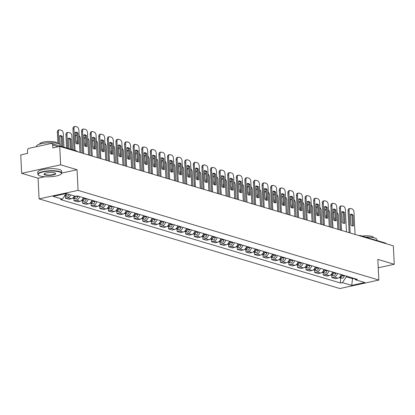 <?xml version="1.0" encoding="UTF-8"?>
<svg xmlns="http://www.w3.org/2000/svg" width="415" height="415" viewBox="0 0 415 415"><rect width="100%" height="100%" fill="white"/><g stroke="black" fill="none" stroke-linecap="round" stroke-linejoin="round"><path stroke-width="0.62" d="M60.637 164.828L21.653 173.325L38.071 178.222L39.083 198.873L339.854 288.539L378.838 280.047L78.067 190.376L77.055 169.725L60.637 164.828L59.734 146.396L393.347 245.856L394.25 264.288L377.826 259.391L378.838 280.047M21.653 173.325L20.75 154.894L27.649 153.389L27.509 150.521A1.914 1.525 -73.4 0 1 28.977 148.326L51.045 143.517A1.914 1.525 -73.4 0 1 51.678 143.538L76.645 150.982A1.914 1.525 106.6 0 1 77.449 151.683M358.97 235.611L359.38 235.518A1.914 1.053 77.7 0 1 359.696 235.533A1.914 1.525 106.6 0 1 360.334 235.554L385.296 242.998A1.914 1.525 106.6 0 1 386.1 243.698M378.236 267.779L394.25 264.288M58.318 146.708L52.695 145.032L52.835 147.901L59.734 146.396M52.695 145.032A1.914 1.525 -73.4 0 0 51.678 143.538M70.732 194.874A4.399 3.512 106.6 0 1 67.749 197.628L65.373 198.147L69.009 199.231L71.39 198.712A4.399 3.512 -73.4 0 0 74.368 195.958M65.259 195.823L65.373 198.147M79.602 196.57A4.399 3.512 106.6 0 1 76.35 200.196L73.969 200.71L77.605 201.794L79.986 201.28A4.399 3.512 -73.4 0 0 83.239 197.654M73.854 198.386L73.969 200.71M88.198 199.133A4.399 3.512 106.6 0 1 84.945 202.759L82.564 203.272L86.201 204.356L88.582 203.843A4.399 3.512 -73.4 0 0 91.834 200.217M82.45 200.948L82.564 203.272M96.794 201.695A4.399 3.512 106.6 0 1 93.541 205.321L91.165 205.84L94.802 206.924L97.177 206.405A4.399 3.512 -73.4 0 0 100.43 202.779M91.051 203.511L91.165 205.84M105.389 204.258A4.399 3.512 106.6 0 1 102.137 207.884L99.761 208.403L103.397 209.487L105.773 208.968A4.399 3.512 -73.4 0 0 109.026 205.342M99.647 206.073L99.761 208.403M113.985 206.82A4.399 3.512 106.6 0 1 110.732 210.447L108.357 210.965L111.993 212.049L114.369 211.531A4.399 3.512 -73.4 0 0 117.627 207.905M108.242 208.636L108.357 210.965M122.586 209.383A4.399 3.512 106.6 0 1 119.328 213.009L116.952 213.528L120.589 214.612L122.97 214.093A4.399 3.512 -73.4 0 0 126.222 210.467M116.838 211.199L116.952 213.528M131.181 211.946A4.399 3.512 106.6 0 1 127.929 215.572L125.548 216.091L129.184 217.175L131.565 216.656A4.399 3.512 -73.4 0 0 134.818 213.03M125.434 213.761L125.548 216.091M139.777 214.508A4.399 3.512 106.6 0 1 136.525 218.134L134.144 218.653L137.785 219.737L140.161 219.219A4.399 3.512 -73.4 0 0 143.414 215.593M134.029 216.324L134.144 218.653M148.373 217.071A4.399 3.512 106.6 0 1 145.12 220.697L142.744 221.216L146.381 222.3L148.757 221.781A4.399 3.512 -73.4 0 0 152.009 218.155M142.63 218.887L142.744 221.216M156.969 219.634A4.399 3.512 106.6 0 1 153.716 223.26L151.34 223.778L154.977 224.863L157.352 224.344A4.399 3.512 -73.4 0 0 160.605 220.718M151.226 221.449L151.34 223.778M165.569 222.196A4.399 3.512 106.6 0 1 162.312 225.822L159.936 226.341L163.572 227.425L165.948 226.906A4.399 3.512 -73.4 0 0 169.206 223.28M159.822 224.012L159.936 226.341M174.165 224.759A4.399 3.512 106.6 0 1 170.913 228.385L168.532 228.904L172.168 229.988L174.549 229.469A4.399 3.512 -73.4 0 0 177.802 225.843M168.417 226.574L168.532 228.904M182.761 227.321A4.399 3.512 106.6 0 1 179.508 230.948L177.127 231.466L180.764 232.55L183.145 232.032A4.399 3.512 -73.4 0 0 186.397 228.406M177.013 229.137L177.127 231.466M191.357 229.884A4.399 3.512 106.6 0 1 188.104 233.51L185.723 234.029L189.365 235.113L191.74 234.594A4.399 3.512 -73.4 0 0 194.993 230.968M185.614 231.7L185.723 234.029M199.952 232.447A4.399 3.512 106.6 0 1 196.7 236.073L194.324 236.592L197.96 237.676L200.336 237.157A4.399 3.512 -73.4 0 0 203.589 233.531M194.21 234.262L194.324 236.592M208.548 235.009A4.399 3.512 106.6 0 1 205.295 238.635L202.919 239.154L206.556 240.238L208.932 239.72A4.399 3.512 -73.4 0 0 212.19 236.099M202.805 236.825L202.919 239.154M217.149 237.577A4.399 3.512 106.6 0 1 213.891 241.198L211.515 241.717L215.152 242.801L217.533 242.282A4.399 3.512 -73.4 0 0 220.785 238.661M211.401 239.388L211.515 241.717M225.744 240.14A4.399 3.512 106.6 0 1 222.492 243.761L220.111 244.279L223.747 245.364L226.128 244.845A4.399 3.512 -73.4 0 0 229.381 241.224M219.997 241.95L220.111 244.279M234.34 242.702A4.399 3.512 106.6 0 1 231.088 246.323L228.707 246.842L232.348 247.926L234.724 247.407A4.399 3.512 -73.4 0 0 237.977 243.787M228.592 244.513L228.707 246.842M242.936 245.265A4.399 3.512 106.6 0 1 239.683 248.886L237.307 249.405L240.944 250.489L243.32 249.97A4.399 3.512 -73.4 0 0 246.572 246.349M237.193 247.075L237.307 249.405M251.532 247.828A4.399 3.512 106.6 0 1 248.279 251.449L245.903 251.967L249.54 253.051L251.915 252.533A4.399 3.512 -73.4 0 0 255.168 248.912M245.789 249.638L245.903 251.967M260.127 250.39A4.399 3.512 106.6 0 1 256.875 254.011L254.499 254.53L258.135 255.614L260.511 255.095A4.399 3.512 -73.4 0 0 263.769 251.474M254.385 252.206L254.499 254.53M268.728 252.953A4.399 3.512 106.6 0 1 265.476 256.574L263.094 257.093L266.731 258.177L269.112 257.663A4.399 3.512 -73.4 0 0 272.365 254.037M262.98 254.769L263.094 257.093M277.324 255.516A4.399 3.512 106.6 0 1 274.071 259.142L271.69 259.655L275.327 260.739L277.708 260.226A4.399 3.512 -73.4 0 0 280.96 256.6M271.576 257.331L271.69 259.655M285.919 258.078A4.399 3.512 106.6 0 1 282.667 261.704L280.286 262.218L283.927 263.307L286.303 262.788A4.399 3.512 -73.4 0 0 289.556 259.162M280.177 259.894L280.286 262.218M294.515 260.641A4.399 3.512 106.6 0 1 291.263 264.267L288.887 264.786L292.523 265.87L294.899 265.351A4.399 3.512 -73.4 0 0 298.152 261.725M288.773 262.456L288.887 264.786M303.111 263.203A4.399 3.512 106.6 0 1 299.858 266.829L297.482 267.348L301.119 268.432L303.495 267.914A4.399 3.512 -73.4 0 0 306.752 264.288M297.368 265.019L297.482 267.348M311.712 265.766A4.399 3.512 106.6 0 1 308.454 269.392L306.078 269.911L309.714 270.995L312.096 270.476A4.399 3.512 -73.4 0 0 315.348 266.85M305.964 267.582L306.078 269.911M320.307 268.329A4.399 3.512 106.6 0 1 317.055 271.955L314.674 272.473L318.31 273.558L320.691 273.039A4.399 3.512 -73.4 0 0 323.944 269.413M314.56 270.144L314.674 272.473M328.903 270.891A4.399 3.512 106.6 0 1 325.651 274.517L323.269 275.036L326.906 276.12L329.287 275.601A4.399 3.512 -73.4 0 0 332.54 271.975M323.155 272.707L323.269 275.036M337.499 273.454A4.399 3.512 106.6 0 1 334.246 277.08L331.87 277.599L335.507 278.683L337.883 278.164A4.399 3.512 -73.4 0 0 341.135 274.538M331.756 275.269L331.87 277.599M66.135 193.546L62.385 199.143L53.13 196.383L66.229 193.525L75.483 196.29L77.315 195.89L357.367 279.378L355.536 279.777L364.795 282.537L351.697 285.39L342.437 282.631L346.328 276.821L352.667 278.714L354.047 278.413M62.385 199.143L60.554 199.542L340.606 283.03L342.437 282.631M39.083 198.873L78.067 190.376M38.071 178.222L44.893 176.733M38.553 175.197A11.662 2.832 177.2 0 0 40.286 176.012A11.662 2.832 177.2 0 0 51.963 176.624A11.662 2.832 177.2 0 0 61.109 174.093A11.662 2.832 177.2 0 0 59.309 171.867A11.662 2.832 177.2 0 0 44.836 171.603A11.662 2.832 177.2 0 0 38.553 175.197L38.268 174.948A11.947 2.9 -2.8 0 1 37.853 174.243A11.947 2.9 -2.8 0 1 46.101 171.068A11.947 2.9 -2.8 0 1 59.532 171.535A11.947 2.9 -2.8 0 1 61.716 173.076L77.055 169.725M352.631 277.967L351.697 285.39M346.292 276.079L346.328 276.821M340.352 277.832L340.606 283.03M354.005 278.377L355.536 279.777M77.392 143.912L76.874 133.308A5.976 3.289 -102.3 0 0 75.302 132.437M74.005 150.194L72.967 128.987A2.869 1.577 -102.3 0 1 74.01 126.679L75.027 126.461A2.869 1.577 77.7 0 0 73.984 128.769L72.967 128.987M77.885 133.085A5.976 3.289 -102.3 0 0 75.582 132.229A5.976 3.289 -102.3 0 0 75.297 132.318L75.821 143.045A5.976 3.289 -102.3 0 0 78.124 143.901A5.976 3.289 -102.3 0 0 78.409 143.813L77.885 133.085L76.874 133.308M79.971 152.435L78.886 130.232A2.869 1.577 77.7 0 0 77.097 126.959L75.499 126.482A2.869 1.577 77.7 0 0 75.027 126.461M75.048 150.505L73.984 128.769M78.409 143.813L77.828 143.943M66.078 193.629A2.391 1.909 106.6 0 1 65.197 194.946M62.8 146.853L62.292 136.488A5.976 3.289 77.7 0 0 59.988 135.627A5.976 3.289 77.7 0 0 59.703 135.715L60.139 144.607M63.957 147.201L63.293 133.63A2.869 1.577 77.7 0 0 61.503 130.357L59.905 129.879A2.869 1.577 77.7 0 0 59.433 129.859A2.869 1.577 77.7 0 0 58.391 132.167L58.961 143.844M67.054 193.774A2.391 1.909 106.6 0 1 64.73 195.647M69.04 194.365A2.391 1.909 106.6 0 1 66.504 196.191L64.719 195.662M61.762 146.547L61.28 136.706A5.976 3.289 77.7 0 0 59.708 135.835M57.918 143.497L57.374 132.385A2.869 1.577 -102.3 0 1 58.416 130.077L59.433 129.859M61.28 136.706L62.292 136.488M85.988 146.479L85.469 135.871A5.976 3.289 -102.3 0 0 83.897 135M82.627 153.223L81.563 131.55A2.869 1.577 -102.3 0 1 82.606 129.241L83.623 129.024A2.869 1.577 77.7 0 0 82.58 131.332L81.563 131.55M86.481 135.653A5.976 3.289 -102.3 0 0 84.178 134.792A5.976 3.289 -102.3 0 0 83.892 134.88L84.416 145.608A5.976 3.289 -102.3 0 0 86.725 146.464A5.976 3.289 -102.3 0 0 87.01 146.376L86.481 135.653L85.469 135.871M88.571 154.997L87.482 132.795A2.869 1.577 77.7 0 0 85.692 129.522L84.095 129.044A2.869 1.577 77.7 0 0 83.623 129.024M83.664 153.534L82.58 131.332M87.01 146.376L86.429 146.505M94.584 149.042L94.065 138.434A5.976 3.289 -102.3 0 0 92.493 137.562M91.222 155.786L90.164 134.112A2.869 1.577 -102.3 0 1 91.207 131.804L92.218 131.586A2.869 1.577 77.7 0 0 91.175 133.895L90.164 134.112M95.082 138.216A5.976 3.289 -102.3 0 0 92.773 137.355A5.976 3.289 -102.3 0 0 92.488 137.443L93.012 148.171A5.976 3.289 -102.3 0 0 95.32 149.026A5.976 3.289 -102.3 0 0 95.606 148.944L95.082 138.216L94.065 138.434M97.167 157.56L96.078 135.357A2.869 1.577 77.7 0 0 94.293 132.084L92.69 131.607A2.869 1.577 77.7 0 0 92.218 131.586M92.26 156.097L91.175 133.895M95.606 148.944L95.025 149.068M74.716 196.056A2.391 1.909 106.6 0 1 72.978 197.908M71.396 149.416L70.887 139.051A5.976 3.289 77.7 0 0 68.584 138.19A5.976 3.289 77.7 0 0 68.299 138.278L68.807 148.648M72.552 149.763L71.888 136.193A2.869 1.577 77.7 0 0 70.099 132.919L68.501 132.442A2.869 1.577 77.7 0 0 68.029 132.421A2.869 1.577 77.7 0 0 66.986 134.73L67.65 148.3M77.802 196.03L77.693 196.663A2.391 1.909 106.6 0 1 75.099 198.754L73.118 198.163A2.391 1.909 106.6 0 1 72.817 198.038M75.675 196.248A2.391 1.909 106.6 0 1 73.118 198.163M70.358 149.11L69.876 139.269A5.976 3.289 77.7 0 0 68.304 138.397M66.608 147.989L65.969 134.948A2.869 1.577 -102.3 0 1 67.012 132.639L68.029 132.421M69.876 139.269L70.887 139.051M83.477 197.727L83.368 198.354A2.391 1.909 106.6 0 1 81.573 200.471M80.012 152.341L79.971 152.347A5.976 3.289 77.7 0 0 80.012 152.341L79.488 141.614A5.976 3.289 77.7 0 0 79.441 141.572M77.04 143.823L76.894 140.841A5.976 3.289 77.7 0 1 77.18 140.752A5.976 3.289 77.7 0 1 77.237 140.742M81.174 152.793L80.484 138.755A2.869 1.577 77.7 0 0 79.156 135.726M76.951 134.974A2.869 1.577 77.7 0 0 76.625 134.984A2.869 1.577 77.7 0 0 75.582 137.292L75.867 143.087M84.416 198.007L84.307 198.635A2.391 1.909 106.6 0 1 81.714 200.725A2.391 1.909 106.6 0 1 81.413 200.601M86.398 198.598L86.289 199.226A2.391 1.909 106.6 0 1 83.695 201.317L81.714 200.725M77.252 141.053A5.976 3.289 77.7 0 0 76.9 140.96M75.442 135.259A2.869 1.577 -102.3 0 1 75.613 135.202L76.625 134.984M37.853 174.243L37.749 172.209A11.947 2.9 -2.8 0 1 46.003 169.03A11.947 2.9 -2.8 0 1 59.433 169.502A11.947 2.9 -2.8 0 1 61.617 171.042L61.716 173.076A11.947 2.9 -2.8 0 1 61.373 173.823L61.109 174.093M45.043 174.974A5.831 1.416 -2.8 0 1 44.14 173.859A5.831 1.416 -2.8 0 1 48.716 172.599A5.831 1.416 -2.8 0 1 54.552 172.905A5.831 1.416 -2.8 0 1 55.418 173.309A5.831 1.416 -2.8 0 1 52.28 175.109A5.831 1.416 -2.8 0 1 45.043 174.974M44.301 173.724A5.545 1.344 177.2 0 0 44.249 173.932A5.545 1.344 177.2 0 0 45.261 174.648A5.545 1.344 177.2 0 0 51.491 174.865A5.545 1.344 177.2 0 0 55.32 173.392A5.545 1.344 177.2 0 0 55.247 173.19M36.504 146.687L36.484 146.277A11.947 2.9 -2.8 0 1 44.737 143.097A11.947 2.9 -2.8 0 1 58.162 143.569A11.947 2.9 -2.8 0 1 60.351 145.11L60.398 146.137M39.726 144.104L39.721 143.984A8.601 2.085 -2.8 0 1 45.66 141.697A8.601 2.085 -2.8 0 1 55.33 142.034A8.601 2.085 -2.8 0 1 56.907 143.139L56.912 143.263M378.21 267.244A11.947 2.9 -2.8 0 1 378.252 267.442A11.947 2.9 -2.8 0 1 378.231 267.644M365.605 237.131A11.947 2.9 -2.8 0 1 374.693 237.935A11.947 2.9 -2.8 0 1 376.882 239.476L376.934 240.503M362.077 236.078A8.601 2.085 -2.8 0 1 371.861 236.4A8.601 2.085 -2.8 0 1 373.438 237.505L373.443 237.629M378.112 265.211A11.947 2.9 -2.8 0 1 378.148 265.408L378.252 267.442M103.179 151.605L102.661 140.996A5.976 3.289 -102.3 0 0 101.094 140.125M99.818 158.348L98.76 136.675A2.869 1.577 -102.3 0 1 99.802 134.367L100.814 134.149A2.869 1.577 77.7 0 0 99.771 136.457L98.76 136.675M103.677 140.778A5.976 3.289 -102.3 0 0 101.369 139.917A5.976 3.289 -102.3 0 0 101.084 140.005L101.613 150.733A5.976 3.289 -102.3 0 0 103.916 151.589A5.976 3.289 -102.3 0 0 104.201 151.506L103.677 140.778L102.661 140.996M105.763 160.123L104.679 137.92A2.869 1.577 77.7 0 0 102.889 134.647L101.291 134.169A2.869 1.577 77.7 0 0 100.814 134.149M100.855 158.66L99.771 136.457M104.201 151.506L103.62 151.631M111.78 154.167L111.261 143.559A5.976 3.289 -102.3 0 0 109.69 142.687M108.414 160.911L107.355 139.238A2.869 1.577 -102.3 0 1 108.398 136.929L109.41 136.711A2.869 1.577 77.7 0 0 108.367 139.02L107.355 139.238M112.273 143.341A5.976 3.289 -102.3 0 0 109.97 142.48A5.976 3.289 -102.3 0 0 109.685 142.568L110.208 153.296A5.976 3.289 -102.3 0 0 112.512 154.152A5.976 3.289 -102.3 0 0 112.797 154.069L112.273 143.341L111.261 143.559M114.358 162.685L113.274 140.483A2.869 1.577 77.7 0 0 111.485 137.209L109.887 136.732A2.869 1.577 77.7 0 0 109.41 136.711M109.456 161.222L108.367 139.02M112.797 154.069L112.216 154.193M120.376 156.73L119.857 146.122A5.976 3.289 -102.3 0 0 118.285 145.25M117.009 163.474L115.951 141.8A2.869 1.577 -102.3 0 1 116.994 139.492L118.01 139.274A2.869 1.577 77.7 0 0 116.968 141.582L115.951 141.8M120.869 145.904A5.976 3.289 -102.3 0 0 118.566 145.043A5.976 3.289 -102.3 0 0 118.28 145.131L118.804 155.858A5.976 3.289 -102.3 0 0 121.107 156.714A5.976 3.289 -102.3 0 0 121.393 156.631L120.869 145.904L119.857 146.122M122.954 165.248L121.87 143.045A2.869 1.577 77.7 0 0 120.08 139.772L118.483 139.295A2.869 1.577 77.7 0 0 118.01 139.274M118.052 163.785L116.968 141.582M121.393 156.631L120.812 156.756M92.073 200.289L91.964 200.917A2.391 1.909 106.6 0 1 90.169 203.034M88.566 154.919A5.976 3.289 77.7 0 0 88.608 154.904L88.084 144.176A5.976 3.289 77.7 0 0 88.037 144.135M85.64 146.386L85.49 143.403A5.976 3.289 77.7 0 1 85.775 143.315A5.976 3.289 77.7 0 1 85.832 143.305M89.77 155.355L89.085 141.318A2.869 1.577 77.7 0 0 87.752 138.288M85.552 137.536A2.869 1.577 77.7 0 0 85.22 137.547A2.869 1.577 77.7 0 0 84.178 139.855L84.463 145.649M93.012 200.57L92.903 201.197A2.391 1.909 106.6 0 1 90.309 203.288A2.391 1.909 106.6 0 1 90.008 203.163M94.994 201.161L94.885 201.789A2.391 1.909 106.6 0 1 92.296 203.879L90.309 203.288M85.848 143.616A5.976 3.289 77.7 0 0 85.5 143.523M84.038 137.822A2.869 1.577 -102.3 0 1 84.209 137.764L85.22 137.547M100.674 202.852L100.565 203.48A2.391 1.909 106.6 0 1 98.77 205.596M97.162 157.482A5.976 3.289 77.7 0 0 97.203 157.467L96.679 146.739A5.976 3.289 77.7 0 0 96.633 146.697M94.236 148.949L94.091 145.966A5.976 3.289 77.7 0 1 94.376 145.878A5.976 3.289 77.7 0 1 94.428 145.867M98.365 157.918L97.681 143.881A2.869 1.577 77.7 0 0 96.347 140.851M94.148 140.099A2.869 1.577 77.7 0 0 93.816 140.109A2.869 1.577 77.7 0 0 92.773 142.418L93.059 148.212M101.608 203.132L101.499 203.76A2.391 1.909 106.6 0 1 98.905 205.85A2.391 1.909 106.6 0 1 98.609 205.726M103.594 203.724L103.485 204.351A2.391 1.909 106.6 0 1 100.892 206.442L98.905 205.85M94.444 146.179A5.976 3.289 77.7 0 0 94.096 146.085M92.633 140.384A2.869 1.577 -102.3 0 1 92.804 140.327L93.816 140.109M109.27 205.415L109.161 206.042A2.391 1.909 106.6 0 1 107.366 208.159M105.799 160.029L105.758 160.04A5.976 3.289 77.7 0 0 105.799 160.029L105.275 149.301A5.976 3.289 77.7 0 0 105.234 149.26M102.832 151.511L102.687 148.529A5.976 3.289 77.7 0 1 102.972 148.44A5.976 3.289 77.7 0 1 103.024 148.43M106.961 160.481L106.276 146.443A2.869 1.577 77.7 0 0 104.943 143.414M102.744 142.661A2.869 1.577 77.7 0 0 102.417 142.672A2.869 1.577 77.7 0 0 101.374 144.98L101.654 150.775M110.203 205.695L110.094 206.322A2.391 1.909 106.6 0 1 107.506 208.413A2.391 1.909 106.6 0 1 107.205 208.288M112.19 206.286L112.081 206.914A2.391 1.909 106.6 0 1 109.487 209.004L107.506 208.413M103.039 148.741A5.976 3.289 77.7 0 0 102.692 148.653M101.229 142.947A2.869 1.577 -102.3 0 1 101.4 142.895L102.417 142.672M128.972 159.293L128.453 148.684A5.976 3.289 -102.3 0 0 126.881 147.813M125.61 166.036L124.547 144.368A2.869 1.577 -102.3 0 1 125.589 142.054L126.606 141.837A2.869 1.577 77.7 0 0 125.563 144.145L124.547 144.368M129.464 148.466A5.976 3.289 -102.3 0 0 127.161 147.605A5.976 3.289 -102.3 0 0 126.876 147.693L127.4 158.421A5.976 3.289 -102.3 0 0 129.703 159.277A5.976 3.289 -102.3 0 0 129.988 159.194L129.464 148.466L128.453 148.684M131.55 167.81L130.466 145.608A2.869 1.577 77.7 0 0 128.676 142.335L127.078 141.857A2.869 1.577 77.7 0 0 126.606 141.837M126.648 166.348L125.563 144.145M129.988 159.194L129.407 159.319M117.865 207.977L117.756 208.61A2.391 1.909 106.6 0 1 115.961 210.721M114.395 162.592L114.353 162.602A5.976 3.289 77.7 0 0 114.395 162.592L113.871 151.864A5.976 3.289 77.7 0 0 113.829 151.823M111.428 154.074L111.282 151.091A5.976 3.289 77.7 0 1 111.568 151.003A5.976 3.289 77.7 0 1 111.625 150.993M115.562 163.043L114.872 149.006A2.869 1.577 77.7 0 0 113.544 145.976M111.339 145.224A2.869 1.577 77.7 0 0 111.013 145.234A2.869 1.577 77.7 0 0 109.97 147.543L110.25 153.337M118.799 208.257L118.695 208.885A2.391 1.909 106.6 0 1 116.101 210.976A2.391 1.909 106.6 0 1 115.801 210.851M120.786 208.849L120.677 209.476A2.391 1.909 106.6 0 1 118.083 211.567L116.101 210.976M111.64 151.304A5.976 3.289 77.7 0 0 111.287 151.216M109.825 145.509A2.869 1.577 -102.3 0 1 109.996 145.458L111.013 145.234M137.567 161.855L137.049 151.247A5.976 3.289 -102.3 0 0 135.477 150.375M134.206 168.599L133.142 146.931A2.869 1.577 -102.3 0 1 134.185 144.617L135.202 144.399A2.869 1.577 77.7 0 0 134.159 146.708L133.142 146.931M138.06 151.029A5.976 3.289 -102.3 0 0 135.757 150.168A5.976 3.289 -102.3 0 0 135.472 150.256L135.996 160.984A5.976 3.289 -102.3 0 0 138.304 161.845A5.976 3.289 -102.3 0 0 138.589 161.757L138.06 151.029L137.049 151.247M140.151 170.373L139.061 148.171A2.869 1.577 77.7 0 0 137.272 144.897L135.674 144.42A2.869 1.577 77.7 0 0 135.202 144.399M135.243 168.91L134.159 146.708M138.589 161.757L138.008 161.881M126.461 210.54L126.352 211.173A2.391 1.909 106.6 0 1 124.557 213.284M122.996 165.154L122.954 165.165A5.976 3.289 77.7 0 0 122.996 165.154L122.467 154.427A5.976 3.289 77.7 0 0 122.425 154.385M120.023 156.637L119.878 153.654A5.976 3.289 77.7 0 1 120.163 153.566A5.976 3.289 77.7 0 1 120.22 153.555M124.158 165.606L123.468 151.568A2.869 1.577 77.7 0 0 122.14 148.539M119.935 147.787A2.869 1.577 77.7 0 0 119.608 147.797A2.869 1.577 77.7 0 0 118.566 150.106L118.851 155.9M127.4 210.82L127.291 211.448A2.391 1.909 106.6 0 1 124.697 213.538A2.391 1.909 106.6 0 1 124.396 213.414M129.381 211.411L129.273 212.039A2.391 1.909 106.6 0 1 126.679 214.13L124.697 213.538M120.236 153.866A5.976 3.289 77.7 0 0 119.883 153.778M118.425 148.072A2.869 1.577 -102.3 0 1 118.597 148.02L119.608 147.797M146.163 164.418L145.644 153.809A5.976 3.289 -102.3 0 0 144.072 152.943M142.802 171.162L141.743 149.493A2.869 1.577 -102.3 0 1 142.786 147.185L143.798 146.962A2.869 1.577 77.7 0 0 142.755 149.27L141.743 149.493M146.661 153.591A5.976 3.289 -102.3 0 0 144.353 152.73A5.976 3.289 -102.3 0 0 144.067 152.819L144.591 163.546A5.976 3.289 -102.3 0 0 146.9 164.407A5.976 3.289 -102.3 0 0 147.185 164.319L146.661 153.591L145.644 153.809M148.746 172.936L147.662 150.733A2.869 1.577 77.7 0 0 145.873 147.46L144.275 146.983A2.869 1.577 77.7 0 0 143.798 146.962M143.839 171.473L142.755 149.27M147.185 164.319L146.604 164.444M135.057 213.103L134.948 213.735A2.391 1.909 106.6 0 1 133.153 215.847M131.591 167.717L131.55 167.727A5.976 3.289 77.7 0 0 131.591 167.717L131.067 156.989A5.976 3.289 77.7 0 0 131.021 156.948M128.624 159.199L128.474 156.216A5.976 3.289 77.7 0 1 128.759 156.128A5.976 3.289 77.7 0 1 128.816 156.118M132.753 168.168L132.069 154.131A2.869 1.577 77.7 0 0 130.735 151.101M128.536 150.349A2.869 1.577 77.7 0 0 128.204 150.36A2.869 1.577 77.7 0 0 127.161 152.668L127.447 158.463M135.996 213.383L135.887 214.01A2.391 1.909 106.6 0 1 133.293 216.101A2.391 1.909 106.6 0 1 132.992 215.976M137.977 213.974L137.868 214.602A2.391 1.909 106.6 0 1 135.274 216.692L133.293 216.101M128.832 156.429A5.976 3.289 77.7 0 0 128.484 156.341M127.021 150.635A2.869 1.577 -102.3 0 1 127.192 150.583L128.204 150.36M154.759 166.98L154.24 156.372A5.976 3.289 -102.3 0 0 152.673 155.506M151.397 173.724L150.339 152.056A2.869 1.577 -102.3 0 1 151.382 149.748L152.393 149.525A2.869 1.577 77.7 0 0 151.351 151.833L150.339 152.056M155.257 156.154A5.976 3.289 -102.3 0 0 152.953 155.293A5.976 3.289 -102.3 0 0 152.668 155.381L153.192 166.109A5.976 3.289 -102.3 0 0 155.495 166.97A5.976 3.289 -102.3 0 0 155.781 166.882L155.257 156.154L154.24 156.372M157.342 175.498L156.258 153.296A2.869 1.577 77.7 0 0 154.468 150.023L152.87 149.545A2.869 1.577 77.7 0 0 152.393 149.525M152.44 174.035L151.351 151.833M155.781 166.882L155.2 167.006M143.652 215.665L143.543 216.298A2.391 1.909 106.6 0 1 141.748 218.409M140.146 170.295A5.976 3.289 77.7 0 0 140.187 170.28L139.663 159.552A5.976 3.289 77.7 0 0 139.616 159.51M137.22 161.762L137.075 158.779A5.976 3.289 77.7 0 1 137.36 158.691A5.976 3.289 77.7 0 1 137.412 158.68M141.349 170.731L140.664 156.694A2.869 1.577 77.7 0 0 139.331 153.664M137.132 152.912A2.869 1.577 77.7 0 0 136.8 152.922A2.869 1.577 77.7 0 0 135.757 155.231L136.042 161.025M144.591 215.945L144.482 216.573A2.391 1.909 106.6 0 1 141.888 218.663A2.391 1.909 106.6 0 1 141.588 218.539M146.573 216.537L146.469 217.164A2.391 1.909 106.6 0 1 143.875 219.255L141.888 218.663M137.427 158.992A5.976 3.289 77.7 0 0 137.08 158.904M135.617 153.202A2.869 1.577 -102.3 0 1 135.788 153.145L136.8 152.922M163.36 169.543L162.841 158.94A5.976 3.289 -102.3 0 0 161.269 158.068M159.993 176.287L158.935 154.619A2.869 1.577 -102.3 0 1 159.977 152.31L160.989 152.087A2.869 1.577 77.7 0 0 159.946 154.396L158.935 154.619M163.852 158.717A5.976 3.289 -102.3 0 0 161.549 157.856A5.976 3.289 -102.3 0 0 161.264 157.944L161.788 168.672A5.976 3.289 -102.3 0 0 164.091 169.533A5.976 3.289 -102.3 0 0 164.376 169.445L163.852 158.717L162.841 158.94M165.938 178.061L164.854 155.858A2.869 1.577 77.7 0 0 163.064 152.585L161.466 152.113A2.869 1.577 77.7 0 0 160.989 152.087M161.036 176.598L159.946 154.396M164.376 169.445L163.795 169.569M152.253 218.228L152.144 218.861A2.391 1.909 106.6 0 1 150.349 220.972M148.783 172.842L148.741 172.853A5.976 3.289 77.7 0 0 148.783 172.842L148.259 162.115A5.976 3.289 77.7 0 0 148.212 162.073M145.815 164.324L145.67 161.342A5.976 3.289 77.7 0 1 145.956 161.253A5.976 3.289 77.7 0 1 146.007 161.243M149.945 173.294L149.26 159.256A2.869 1.577 77.7 0 0 147.927 156.227M145.727 155.475A2.869 1.577 77.7 0 0 145.395 155.485A2.869 1.577 77.7 0 0 144.353 157.793L144.638 163.588M153.187 218.508L153.078 219.141A2.391 1.909 106.6 0 1 150.484 221.231A2.391 1.909 106.6 0 1 150.189 221.102M155.174 219.099L155.065 219.732A2.391 1.909 106.6 0 1 152.471 221.823L150.484 221.231M146.023 161.554A5.976 3.289 77.7 0 0 145.675 161.466M144.213 155.765A2.869 1.577 -102.3 0 1 144.384 155.708L145.395 155.485M171.955 172.106L171.437 161.502A5.976 3.289 -102.3 0 0 169.865 160.631M168.594 178.855L167.53 157.181A2.869 1.577 -102.3 0 1 168.573 154.873L169.59 154.65A2.869 1.577 77.7 0 0 168.547 156.958L167.53 157.181M172.448 161.279A5.976 3.289 -102.3 0 0 170.145 160.418A5.976 3.289 -102.3 0 0 169.86 160.506L170.383 171.234A5.976 3.289 -102.3 0 0 172.687 172.095A5.976 3.289 -102.3 0 0 172.972 172.007L172.448 161.279L171.437 161.502M174.533 180.624L173.449 158.421A2.869 1.577 77.7 0 0 171.66 155.148L170.062 154.676A2.869 1.577 77.7 0 0 169.59 154.65M169.631 179.161L168.547 156.958M172.972 172.007L172.391 172.132M160.849 220.79L160.74 221.423A2.391 1.909 106.6 0 1 158.945 223.54M157.378 175.405L157.337 175.415A5.976 3.289 77.7 0 0 157.378 175.405L156.854 164.677A5.976 3.289 77.7 0 0 156.813 164.636M154.411 166.887L154.266 163.904A5.976 3.289 77.7 0 1 154.551 163.816A5.976 3.289 77.7 0 1 154.603 163.806M158.54 175.856L157.856 161.819A2.869 1.577 77.7 0 0 156.522 158.789M154.323 158.037A2.869 1.577 77.7 0 0 153.996 158.048A2.869 1.577 77.7 0 0 152.953 160.356L153.234 166.15M161.783 221.071L161.674 221.703A2.391 1.909 106.6 0 1 159.085 223.794A2.391 1.909 106.6 0 1 158.784 223.664M163.769 221.662L163.66 222.295A2.391 1.909 106.6 0 1 161.067 224.385L159.085 223.794M154.619 164.117A5.976 3.289 77.7 0 0 154.271 164.029M152.808 158.328A2.869 1.577 -102.3 0 1 152.979 158.271L153.996 158.048M180.551 174.668L180.032 164.065A5.976 3.289 -102.3 0 0 178.46 163.194M177.189 181.417L176.126 159.744A2.869 1.577 -102.3 0 1 177.169 157.435L178.185 157.212A2.869 1.577 77.7 0 0 177.143 159.521L176.126 159.744M181.044 163.842A5.976 3.289 -102.3 0 0 178.741 162.981A5.976 3.289 -102.3 0 0 178.455 163.069L178.979 173.797A5.976 3.289 -102.3 0 0 181.282 174.658A5.976 3.289 -102.3 0 0 181.568 174.57L181.044 163.842L180.032 164.065M183.134 183.186L182.045 160.984A2.869 1.577 77.7 0 0 180.255 157.71L178.657 157.238A2.869 1.577 77.7 0 0 178.185 157.212M178.227 181.723L177.143 159.521M181.568 174.57L180.992 174.694M169.445 223.353L169.336 223.986A2.391 1.909 106.6 0 1 167.541 226.102M165.979 177.968L165.933 177.978A5.976 3.289 77.7 0 0 165.979 177.968L165.45 167.24A5.976 3.289 77.7 0 0 165.409 167.198M163.007 169.45L162.862 166.467A5.976 3.289 77.7 0 1 163.147 166.379A5.976 3.289 77.7 0 1 163.204 166.368M167.141 178.419L166.451 164.382A2.869 1.577 77.7 0 0 165.123 161.352M162.919 160.6A2.869 1.577 77.7 0 0 162.592 160.61A2.869 1.577 77.7 0 0 161.549 162.919L161.829 168.713M170.383 223.633L170.275 224.266A2.391 1.909 106.6 0 1 167.681 226.357A2.391 1.909 106.6 0 1 167.38 226.227M172.365 224.225L172.256 224.857A2.391 1.909 106.6 0 1 169.662 226.948L167.681 226.357M163.22 166.68A5.976 3.289 77.7 0 0 162.867 166.591M161.404 160.89A2.869 1.577 -102.3 0 1 161.575 160.833L162.592 160.61M189.147 177.231L188.628 166.628A5.976 3.289 -102.3 0 0 187.056 165.756M185.785 183.98L184.727 162.306A2.869 1.577 -102.3 0 1 185.77 159.998L186.781 159.775A2.869 1.577 77.7 0 0 185.738 162.083L184.727 162.306M189.645 166.405A5.976 3.289 -102.3 0 0 187.336 165.544A5.976 3.289 -102.3 0 0 187.051 165.632L187.575 176.359A5.976 3.289 -102.3 0 0 189.883 177.221A5.976 3.289 -102.3 0 0 190.169 177.132L189.645 166.405L188.628 166.628M191.73 185.749L190.641 163.546A2.869 1.577 77.7 0 0 188.856 160.273L187.253 159.801A2.869 1.577 77.7 0 0 186.781 159.775M186.823 184.286L185.738 162.083M190.169 177.132L189.588 177.257M178.04 225.916L177.931 226.549A2.391 1.909 106.6 0 1 176.136 228.665M174.575 180.53L174.533 180.541A5.976 3.289 77.7 0 0 174.575 180.53L174.051 169.802A5.976 3.289 77.7 0 0 174.004 169.761M171.603 172.018L171.457 169.03A5.976 3.289 77.7 0 1 171.743 168.947A5.976 3.289 77.7 0 1 171.8 168.931M175.737 180.982L175.047 166.944A2.869 1.577 77.7 0 0 173.719 163.915M171.514 163.162A2.869 1.577 77.7 0 0 171.188 163.173A2.869 1.577 77.7 0 0 170.145 165.481L170.43 171.276M178.979 226.196L178.87 226.829A2.391 1.909 106.6 0 1 176.276 228.919A2.391 1.909 106.6 0 1 175.976 228.79M180.961 226.787L180.852 227.42A2.391 1.909 106.6 0 1 178.258 229.511L176.276 228.919M171.815 169.242A5.976 3.289 77.7 0 0 171.462 169.154M170.005 163.453A2.869 1.577 -102.3 0 1 170.176 163.396L171.188 163.173M197.742 179.794L197.224 169.19A5.976 3.289 -102.3 0 0 195.657 168.319M194.381 186.543L193.323 164.869A2.869 1.577 -102.3 0 1 194.365 162.561L195.377 162.338A2.869 1.577 77.7 0 0 194.334 164.646L193.323 164.869M198.24 168.967A5.976 3.289 -102.3 0 0 195.932 168.106A5.976 3.289 -102.3 0 0 195.647 168.194L196.176 178.922A5.976 3.289 -102.3 0 0 198.479 179.783A5.976 3.289 -102.3 0 0 198.764 179.695L198.24 168.967L197.224 169.19M200.326 188.311L199.242 166.109A2.869 1.577 77.7 0 0 197.452 162.841L195.854 162.364A2.869 1.577 77.7 0 0 195.377 162.338M195.418 186.849L194.334 164.646M198.764 179.695L198.183 179.82M186.636 228.478L186.527 229.111A2.391 1.909 106.6 0 1 184.732 231.228M183.129 183.108A5.976 3.289 77.7 0 0 183.171 183.093L182.647 172.365A5.976 3.289 77.7 0 0 182.6 172.324M180.203 174.58L180.053 171.592A5.976 3.289 77.7 0 1 180.338 171.509A5.976 3.289 77.7 0 1 180.395 171.494M184.333 183.544L183.648 169.507A2.869 1.577 77.7 0 0 182.315 166.477M180.115 165.73A2.869 1.577 77.7 0 0 179.783 165.735A2.869 1.577 77.7 0 0 178.741 168.044L179.026 173.838M187.575 228.758L187.466 229.391A2.391 1.909 106.6 0 1 184.872 231.482A2.391 1.909 106.6 0 1 184.571 231.357M189.556 229.35L189.448 229.983A2.391 1.909 106.6 0 1 186.859 232.073L184.872 231.482M180.411 171.805A5.976 3.289 77.7 0 0 180.063 171.717M178.6 166.016A2.869 1.577 -102.3 0 1 178.772 165.959L179.783 165.735M206.338 182.356L205.819 171.753A5.976 3.289 -102.3 0 0 204.253 170.881M202.977 189.105L201.918 167.432A2.869 1.577 -102.3 0 1 202.961 165.123L203.973 164.9A2.869 1.577 77.7 0 0 202.93 167.209L201.918 167.432M206.836 171.53A5.976 3.289 -102.3 0 0 204.533 170.674A5.976 3.289 -102.3 0 0 204.247 170.757L204.771 181.485A5.976 3.289 -102.3 0 0 207.075 182.346A5.976 3.289 -102.3 0 0 207.36 182.258L206.836 171.53L205.819 171.753M208.921 190.874L207.837 168.672A2.869 1.577 77.7 0 0 206.048 165.403L204.45 164.926A2.869 1.577 77.7 0 0 203.973 164.9M204.019 189.411L202.93 167.209M207.36 182.258L206.779 182.382M195.237 231.041L195.128 231.674A2.391 1.909 106.6 0 1 193.333 233.79M191.766 185.655L191.725 185.666A5.976 3.289 77.7 0 0 191.766 185.655L191.242 174.928A5.976 3.289 77.7 0 0 191.196 174.886M188.799 177.143L188.654 174.155A5.976 3.289 77.7 0 1 188.939 174.072A5.976 3.289 77.7 0 1 188.991 174.056M192.928 186.107L192.244 172.069A2.869 1.577 77.7 0 0 190.91 169.04M188.711 168.293A2.869 1.577 77.7 0 0 188.379 168.298A2.869 1.577 77.7 0 0 187.336 170.607L187.622 176.401M196.171 231.321L196.062 231.954A2.391 1.909 106.6 0 1 193.468 234.044A2.391 1.909 106.6 0 1 193.167 233.92M198.157 231.912L198.048 232.545A2.391 1.909 106.6 0 1 195.455 234.636L193.468 234.044M189.007 174.367A5.976 3.289 77.7 0 0 188.659 174.279M187.196 168.578A2.869 1.577 -102.3 0 1 187.367 168.521L188.379 168.298M214.939 184.919L214.42 174.316A5.976 3.289 -102.3 0 0 212.848 173.444M211.572 191.668L210.514 169.994A2.869 1.577 -102.3 0 1 211.557 167.686L212.568 167.463A2.869 1.577 77.7 0 0 211.531 169.771L210.514 169.994M215.432 174.093A5.976 3.289 -102.3 0 0 213.128 173.237A5.976 3.289 -102.3 0 0 212.843 173.32L213.367 184.047A5.976 3.289 -102.3 0 0 215.67 184.908A5.976 3.289 -102.3 0 0 215.956 184.82L215.432 174.093L214.42 174.316M217.517 193.437L216.433 171.234A2.869 1.577 77.7 0 0 214.643 167.966L213.045 167.489A2.869 1.577 77.7 0 0 212.568 167.463M212.615 191.974L211.531 169.771M215.956 184.82L215.375 184.95M203.832 233.604L203.724 234.236A2.391 1.909 106.6 0 1 201.929 236.353M200.362 188.218L200.321 188.228A5.976 3.289 77.7 0 0 200.362 188.218L199.838 177.49A5.976 3.289 77.7 0 0 199.797 177.449M197.395 179.705L197.25 176.717A5.976 3.289 77.7 0 1 197.535 176.634A5.976 3.289 77.7 0 1 197.587 176.624M201.524 188.669L200.839 174.632A2.869 1.577 77.7 0 0 199.506 171.603M197.307 170.856A2.869 1.577 77.7 0 0 196.98 170.861A2.869 1.577 77.7 0 0 195.937 173.169L196.217 178.964M204.766 233.884L204.657 234.517A2.391 1.909 106.6 0 1 202.064 236.607A2.391 1.909 106.6 0 1 201.768 236.483M206.753 234.475L206.644 235.108A2.391 1.909 106.6 0 1 204.05 237.198L202.064 236.607M197.602 176.93A5.976 3.289 77.7 0 0 197.255 176.842M195.792 171.141A2.869 1.577 -102.3 0 1 195.963 171.084L196.98 170.861M223.535 187.481L223.016 176.878A5.976 3.289 -102.3 0 0 221.444 176.007M220.173 194.23L219.11 172.557A2.869 1.577 -102.3 0 1 220.152 170.249L221.169 170.026A2.869 1.577 77.7 0 0 220.126 172.334L219.11 172.557M224.027 176.655A5.976 3.289 -102.3 0 0 221.724 175.799A5.976 3.289 -102.3 0 0 221.439 175.882L221.963 186.61A5.976 3.289 -102.3 0 0 224.266 187.471A5.976 3.289 -102.3 0 0 224.551 187.383L224.027 176.655L223.016 176.878M226.113 195.999L225.029 173.797A2.869 1.577 77.7 0 0 223.239 170.529L221.641 170.051A2.869 1.577 77.7 0 0 221.169 170.026M221.211 194.542L220.126 172.334M224.551 187.383L223.97 187.513M212.428 236.166L212.319 236.799A2.391 1.909 106.6 0 1 210.524 238.916M208.958 190.781L208.916 190.791A5.976 3.289 77.7 0 0 208.958 190.781L208.434 180.053A5.976 3.289 77.7 0 0 208.392 180.011M205.99 182.268L205.845 179.285A5.976 3.289 77.7 0 1 206.131 179.197A5.976 3.289 77.7 0 1 206.188 179.187M210.12 191.232L209.435 177.195A2.869 1.577 77.7 0 0 208.107 174.165M205.902 173.418A2.869 1.577 77.7 0 0 205.575 173.423A2.869 1.577 77.7 0 0 204.533 175.737L204.813 181.526M213.362 236.446L213.258 237.079A2.391 1.909 106.6 0 1 210.664 239.17A2.391 1.909 106.6 0 1 210.364 239.045M215.349 237.038L215.24 237.671A2.391 1.909 106.6 0 1 212.646 239.761L210.664 239.17M206.203 179.498A5.976 3.289 77.7 0 0 205.85 179.405M204.388 173.703A2.869 1.577 -102.3 0 1 204.559 173.646L205.575 173.423M232.13 190.044L231.612 179.441A5.976 3.289 -102.3 0 0 230.04 178.569M228.769 196.793L227.705 175.12A2.869 1.577 -102.3 0 1 228.748 172.811L229.765 172.588A2.869 1.577 77.7 0 0 228.722 174.897L227.705 175.12M232.623 179.218A5.976 3.289 -102.3 0 0 230.32 178.362A5.976 3.289 -102.3 0 0 230.035 178.445L230.558 189.173A5.976 3.289 -102.3 0 0 232.867 190.034A5.976 3.289 -102.3 0 0 233.152 189.946L232.623 179.218L231.612 179.441M234.714 198.562L233.624 176.359A2.869 1.577 77.7 0 0 231.835 173.091L230.237 172.614A2.869 1.577 77.7 0 0 229.765 172.588M229.806 197.104L228.722 174.897M233.152 189.946L232.571 190.075M221.024 238.729L220.915 239.362A2.391 1.909 106.6 0 1 219.12 241.478M217.559 193.343L217.512 193.354A5.976 3.289 77.7 0 0 217.559 193.343L217.029 182.616A5.976 3.289 77.7 0 0 216.988 182.574M214.586 184.831L214.441 181.848A5.976 3.289 77.7 0 1 214.726 181.76A5.976 3.289 77.7 0 1 214.783 181.749M218.721 193.795L218.031 179.757A2.869 1.577 77.7 0 0 216.703 176.728M214.498 175.981A2.869 1.577 77.7 0 0 214.171 175.986A2.869 1.577 77.7 0 0 213.128 178.3L213.414 184.089M221.963 239.009L221.854 239.642A2.391 1.909 106.6 0 1 219.26 241.732A2.391 1.909 106.6 0 1 218.959 241.608M223.944 239.6L223.835 240.233A2.391 1.909 106.6 0 1 221.242 242.324L219.26 241.732M214.799 182.061A5.976 3.289 77.7 0 0 214.446 181.967M212.988 176.266A2.869 1.577 -102.3 0 1 213.154 176.209L214.171 175.986M240.726 192.607L240.207 182.003A5.976 3.289 -102.3 0 0 238.635 181.132M237.364 199.356L236.306 177.682A2.869 1.577 -102.3 0 1 237.349 175.374L238.36 175.151A2.869 1.577 77.7 0 0 237.318 177.464L236.306 177.682M241.224 181.78A5.976 3.289 -102.3 0 0 238.916 180.924A5.976 3.289 -102.3 0 0 238.63 181.007L239.154 191.735A5.976 3.289 -102.3 0 0 241.463 192.596A5.976 3.289 -102.3 0 0 241.748 192.508L241.224 181.78L240.207 182.003M243.309 201.125L242.22 178.922A2.869 1.577 77.7 0 0 240.435 175.654L238.838 175.177A2.869 1.577 77.7 0 0 238.36 175.151M238.402 199.667L237.318 177.464M241.748 192.508L241.167 192.638M229.62 241.291L229.511 241.924A2.391 1.909 106.6 0 1 227.716 244.041M226.113 195.922A5.976 3.289 77.7 0 0 226.154 195.906L225.63 185.178A5.976 3.289 77.7 0 0 225.584 185.137M223.182 187.393L223.037 184.41A5.976 3.289 77.7 0 1 223.322 184.322A5.976 3.289 77.7 0 1 223.379 184.312M227.316 196.357L226.632 182.32A2.869 1.577 77.7 0 0 225.298 179.29M223.099 178.543A2.869 1.577 77.7 0 0 222.767 178.554A2.869 1.577 77.7 0 0 221.724 180.862L222.009 186.651M230.558 241.572L230.45 242.204A2.391 1.909 106.6 0 1 227.856 244.295A2.391 1.909 106.6 0 1 227.555 244.17M232.54 242.163L232.431 242.796A2.391 1.909 106.6 0 1 229.837 244.886L227.856 244.295M223.395 184.623A5.976 3.289 77.7 0 0 223.047 184.53M221.584 178.829A2.869 1.577 -102.3 0 1 221.755 178.772L222.767 178.554M249.322 195.169L248.803 184.566A5.976 3.289 -102.3 0 0 247.236 183.695M245.96 201.918L244.902 180.245A2.869 1.577 -102.3 0 1 245.945 177.936L246.956 177.713A2.869 1.577 77.7 0 0 245.913 180.027L244.902 180.245M249.82 184.343A5.976 3.289 -102.3 0 0 247.511 183.487A5.976 3.289 -102.3 0 0 247.231 183.575L247.755 194.298A5.976 3.289 -102.3 0 0 250.058 195.159A5.976 3.289 -102.3 0 0 250.344 195.071L249.82 184.343L248.803 184.566M251.905 203.692L250.821 181.485A2.869 1.577 77.7 0 0 249.031 178.217L247.433 177.739A2.869 1.577 77.7 0 0 246.956 177.713M247.003 202.23L245.913 180.027M250.344 195.071L249.763 195.2M238.215 243.854L238.106 244.487A2.391 1.909 106.6 0 1 236.311 246.603M234.708 198.489A5.976 3.289 77.7 0 0 234.75 198.469L234.226 187.746A5.976 3.289 77.7 0 0 234.179 187.699M231.783 189.956L231.637 186.973A5.976 3.289 77.7 0 1 231.923 186.885A5.976 3.289 77.7 0 1 231.975 186.875M235.912 198.92L235.227 184.888A2.869 1.577 77.7 0 0 233.894 181.853M231.695 181.106A2.869 1.577 77.7 0 0 231.363 181.116A2.869 1.577 77.7 0 0 230.32 183.425L230.605 189.214M239.154 244.134L239.045 244.767A2.391 1.909 106.6 0 1 236.451 246.858A2.391 1.909 106.6 0 1 236.151 246.733M241.136 244.726L241.027 245.358A2.391 1.909 106.6 0 1 238.438 247.449L236.451 246.858M231.99 187.186A5.976 3.289 77.7 0 0 231.643 187.092M230.18 181.391A2.869 1.577 -102.3 0 1 230.351 181.334L231.363 181.116M257.923 197.732L257.404 187.129A5.976 3.289 -102.3 0 0 255.832 186.257M254.556 204.481L253.498 182.808A2.869 1.577 -102.3 0 1 254.54 180.499L255.552 180.281A2.869 1.577 77.7 0 0 254.509 182.59L253.498 182.808M258.415 186.906A5.976 3.289 -102.3 0 0 256.112 186.05A5.976 3.289 -102.3 0 0 255.827 186.138L256.351 196.866A5.976 3.289 -102.3 0 0 258.654 197.722A5.976 3.289 -102.3 0 0 258.939 197.633L258.415 186.906L257.404 187.129M260.501 206.255L259.417 184.047A2.869 1.577 77.7 0 0 257.627 180.779L256.029 180.302A2.869 1.577 77.7 0 0 255.552 180.281M255.599 204.792L254.509 182.59M258.939 197.633L258.358 197.763M246.816 246.422L246.707 247.05A2.391 1.909 106.6 0 1 244.912 249.166M243.346 201.031L243.304 201.042A5.976 3.289 77.7 0 0 243.346 201.031L242.822 190.309A5.976 3.289 77.7 0 0 242.775 190.267M240.378 192.519L240.233 189.536A5.976 3.289 77.7 0 1 240.518 189.448A5.976 3.289 77.7 0 1 240.57 189.437M244.508 201.483L243.823 187.45A2.869 1.577 77.7 0 0 242.49 184.416M240.29 183.669A2.869 1.577 77.7 0 0 239.958 183.679A2.869 1.577 77.7 0 0 238.916 185.987L239.201 191.777M247.75 246.697L247.641 247.33A2.391 1.909 106.6 0 1 245.047 249.42A2.391 1.909 106.6 0 1 244.751 249.296M249.737 247.288L249.628 247.921A2.391 1.909 106.6 0 1 247.034 250.012L245.047 249.42M240.586 189.748A5.976 3.289 77.7 0 0 240.238 189.655M238.775 183.954A2.869 1.577 -102.3 0 1 238.947 183.897L239.958 183.679M266.518 200.295L265.999 189.691A5.976 3.289 -102.3 0 0 264.428 188.82M263.157 207.044L262.093 185.37A2.869 1.577 -102.3 0 1 263.136 183.062L264.153 182.844A2.869 1.577 77.7 0 0 263.11 185.152L262.093 185.37M267.011 189.468A5.976 3.289 -102.3 0 0 264.708 188.612A5.976 3.289 -102.3 0 0 264.422 188.701L264.946 199.428A5.976 3.289 -102.3 0 0 267.25 200.284A5.976 3.289 -102.3 0 0 267.535 200.196L267.011 189.468L265.999 189.691M269.096 208.818L268.012 186.61A2.869 1.577 77.7 0 0 266.223 183.342L264.625 182.865A2.869 1.577 77.7 0 0 264.153 182.844M264.194 207.355L263.11 185.152M267.535 200.196L266.954 200.326M255.412 248.984L255.303 249.612A2.391 1.909 106.6 0 1 253.508 251.729M251.941 203.599L251.9 203.604A5.976 3.289 77.7 0 0 251.941 203.599L251.417 192.871A5.976 3.289 77.7 0 0 251.376 192.83M248.974 195.081L248.829 192.098A5.976 3.289 77.7 0 1 249.114 192.01A5.976 3.289 77.7 0 1 249.166 192M253.103 204.045L252.419 190.013A2.869 1.577 77.7 0 0 251.085 186.983M248.886 186.231A2.869 1.577 77.7 0 0 248.559 186.242A2.869 1.577 77.7 0 0 247.516 188.55L247.797 194.345M256.346 249.259L256.237 249.892A2.391 1.909 106.6 0 1 253.648 251.983A2.391 1.909 106.6 0 1 253.347 251.858M258.332 249.851L258.223 250.484A2.391 1.909 106.6 0 1 255.63 252.574L253.648 251.983M249.182 192.311A5.976 3.289 77.7 0 0 248.834 192.218M247.371 186.517A2.869 1.577 -102.3 0 1 247.542 186.46L248.559 186.242M275.114 202.862L274.595 192.254A5.976 3.289 -102.3 0 0 273.023 191.382M271.752 209.606L270.689 187.933A2.869 1.577 -102.3 0 1 271.732 185.624L272.748 185.406A2.869 1.577 77.7 0 0 271.706 187.715L270.689 187.933M275.607 192.036A5.976 3.289 -102.3 0 0 273.303 191.175A5.976 3.289 -102.3 0 0 273.018 191.263L273.542 201.991A5.976 3.289 -102.3 0 0 275.845 202.847A5.976 3.289 -102.3 0 0 276.131 202.759L275.607 192.036L274.595 192.254M277.697 211.38L276.608 189.178A2.869 1.577 77.7 0 0 274.818 185.904L273.22 185.427A2.869 1.577 77.7 0 0 272.748 185.406M272.79 209.917L271.706 187.715M276.131 202.759L275.55 202.888M264.007 251.547L263.899 252.175A2.391 1.909 106.6 0 1 262.104 254.291M260.537 206.162L260.496 206.167A5.976 3.289 77.7 0 0 260.537 206.162L260.013 195.434A5.976 3.289 77.7 0 0 259.972 195.392M257.57 197.644L257.425 194.661A5.976 3.289 77.7 0 1 257.71 194.573A5.976 3.289 77.7 0 1 257.767 194.562M261.704 206.613L261.014 192.576A2.869 1.577 77.7 0 0 259.686 189.546M257.482 188.794A2.869 1.577 77.7 0 0 257.155 188.804A2.869 1.577 77.7 0 0 256.112 191.113L256.392 196.907M264.946 251.822L264.837 252.455A2.391 1.909 106.6 0 1 262.244 254.545A2.391 1.909 106.6 0 1 261.943 254.421M266.928 252.413L266.819 253.046A2.391 1.909 106.6 0 1 264.225 255.137L262.244 254.545M257.782 194.874A5.976 3.289 77.7 0 0 257.43 194.78M255.967 189.079A2.869 1.577 -102.3 0 1 256.138 189.022L257.155 188.804M283.71 205.425L283.191 194.817A5.976 3.289 -102.3 0 0 281.619 193.945M280.348 212.169L279.29 190.495A2.869 1.577 -102.3 0 1 280.333 188.187L281.344 187.969A2.869 1.577 77.7 0 0 280.301 190.278L279.29 190.495M284.202 194.599A5.976 3.289 -102.3 0 0 281.899 193.738A5.976 3.289 -102.3 0 0 281.614 193.826L282.138 204.554A5.976 3.289 -102.3 0 0 284.446 205.409A5.976 3.289 -102.3 0 0 284.732 205.321L284.202 194.599L283.191 194.817M286.293 213.943L285.204 191.74A2.869 1.577 77.7 0 0 283.414 188.467L281.816 187.99A2.869 1.577 77.7 0 0 281.344 187.969M281.386 212.48L280.301 190.278M284.732 205.321L284.151 205.451M272.603 254.11L272.494 254.737A2.391 1.909 106.6 0 1 270.699 256.854M269.096 208.74A5.976 3.289 77.7 0 0 269.138 208.724L268.614 197.997A5.976 3.289 77.7 0 0 268.567 197.955M266.165 200.206L266.02 197.224A5.976 3.289 77.7 0 1 266.306 197.135A5.976 3.289 77.7 0 1 266.363 197.125M270.3 209.176L269.61 195.138A2.869 1.577 77.7 0 0 268.282 192.109M266.077 191.357A2.869 1.577 77.7 0 0 265.75 191.367A2.869 1.577 77.7 0 0 264.708 193.675L264.993 199.47M273.542 254.385L273.433 255.018A2.391 1.909 106.6 0 1 270.839 257.108A2.391 1.909 106.6 0 1 270.538 256.984M275.524 254.976L275.415 255.609A2.391 1.909 106.6 0 1 272.821 257.699L270.839 257.108M266.378 197.436A5.976 3.289 77.7 0 0 266.025 197.343M264.568 191.642A2.869 1.577 -102.3 0 1 264.739 191.585L265.75 191.367M292.305 207.988L291.787 197.379A5.976 3.289 -102.3 0 0 290.22 196.508M288.944 214.731L287.886 193.058A2.869 1.577 -102.3 0 1 288.928 190.75L289.94 190.532A2.869 1.577 77.7 0 0 288.897 192.84L287.886 193.058M292.803 197.161A5.976 3.289 -102.3 0 0 290.495 196.3A5.976 3.289 -102.3 0 0 290.21 196.388L290.739 207.116A5.976 3.289 -102.3 0 0 293.042 207.972A5.976 3.289 -102.3 0 0 293.327 207.889L292.803 197.161L291.787 197.379M294.889 216.506L293.804 194.303A2.869 1.577 77.7 0 0 292.015 191.03L290.417 190.552A2.869 1.577 77.7 0 0 289.94 190.532M289.981 215.043L288.897 192.84M293.327 207.889L292.746 208.014M281.199 256.672L281.09 257.3A2.391 1.909 106.6 0 1 279.295 259.417M277.692 211.302A5.976 3.289 77.7 0 0 277.734 211.287L277.21 200.559A5.976 3.289 77.7 0 0 277.163 200.518M274.766 202.769L274.616 199.786A5.976 3.289 77.7 0 1 274.901 199.698A5.976 3.289 77.7 0 1 274.958 199.688M278.896 211.738L278.211 197.701A2.869 1.577 77.7 0 0 276.878 194.671M274.678 193.919A2.869 1.577 77.7 0 0 274.346 193.929A2.869 1.577 77.7 0 0 273.303 196.238L273.589 202.032M282.138 256.952L282.029 257.58A2.391 1.909 106.6 0 1 279.435 259.671A2.391 1.909 106.6 0 1 279.134 259.546M284.119 257.544L284.01 258.172A2.391 1.909 106.6 0 1 281.422 260.262L279.435 259.671M274.974 199.999A5.976 3.289 77.7 0 0 274.626 199.906M273.163 194.204A2.869 1.577 -102.3 0 1 273.335 194.147L274.346 193.929M300.901 210.55L300.382 199.942A5.976 3.289 -102.3 0 0 298.816 199.07M297.539 217.294L296.481 195.621A2.869 1.577 -102.3 0 1 297.524 193.312L298.535 193.094A2.869 1.577 77.7 0 0 297.493 195.403L296.481 195.621M301.399 199.724A5.976 3.289 -102.3 0 0 299.096 198.863A5.976 3.289 -102.3 0 0 298.81 198.951L299.334 209.679A5.976 3.289 -102.3 0 0 301.638 210.535A5.976 3.289 -102.3 0 0 301.923 210.452L301.399 199.724L300.382 199.942M303.484 219.068L302.4 196.866A2.869 1.577 77.7 0 0 300.61 193.592L299.013 193.115A2.869 1.577 77.7 0 0 298.535 193.094M298.582 217.605L297.493 195.403M301.923 210.452L301.342 210.576M289.795 259.235L289.691 259.863A2.391 1.909 106.6 0 1 287.896 261.979M286.329 213.85L286.288 213.855A5.976 3.289 77.7 0 0 286.329 213.85L285.805 203.122A5.976 3.289 77.7 0 0 285.759 203.08M283.362 205.332L283.217 202.349A5.976 3.289 77.7 0 1 283.502 202.261A5.976 3.289 77.7 0 1 283.554 202.25M287.491 214.301L286.807 200.263A2.869 1.577 77.7 0 0 285.473 197.234M283.274 196.482A2.869 1.577 77.7 0 0 282.942 196.492A2.869 1.577 77.7 0 0 281.899 198.801L282.184 204.595M290.733 259.515L290.625 260.143A2.391 1.909 106.6 0 1 288.031 262.233A2.391 1.909 106.6 0 1 287.73 262.109M292.72 260.106L292.611 260.734A2.391 1.909 106.6 0 1 290.018 262.825L288.031 262.233M283.57 202.562A5.976 3.289 77.7 0 0 283.222 202.468M281.759 196.767A2.869 1.577 -102.3 0 1 281.93 196.71L282.942 196.492M309.502 213.113L308.983 202.504A5.976 3.289 -102.3 0 0 307.411 201.633M306.135 219.857L305.077 198.183A2.869 1.577 -102.3 0 1 306.12 195.875L307.131 195.657A2.869 1.577 77.7 0 0 306.088 197.965L305.077 198.183M309.995 202.287A5.976 3.289 -102.3 0 0 307.691 201.425A5.976 3.289 -102.3 0 0 307.406 201.514L307.93 212.241A5.976 3.289 -102.3 0 0 310.233 213.097A5.976 3.289 -102.3 0 0 310.519 213.014L309.995 202.287L308.983 202.504M312.08 221.631L310.996 199.428A2.869 1.577 77.7 0 0 309.206 196.155L307.608 195.678A2.869 1.577 77.7 0 0 307.131 195.657M307.178 220.168L306.088 197.965M310.519 213.014L309.938 213.139M298.395 261.798L298.286 262.425A2.391 1.909 106.6 0 1 296.492 264.542M294.925 216.412L294.883 216.423A5.976 3.289 77.7 0 0 294.925 216.412L294.401 205.684A5.976 3.289 77.7 0 0 294.354 205.643M291.958 207.894L291.812 204.911A5.976 3.289 77.7 0 1 292.098 204.823A5.976 3.289 77.7 0 1 292.15 204.813M296.087 216.863L295.402 202.826A2.869 1.577 77.7 0 0 294.069 199.797M291.87 199.044A2.869 1.577 77.7 0 0 291.538 199.055A2.869 1.577 77.7 0 0 290.5 201.363L290.78 207.158M299.329 262.078L299.22 262.705A2.391 1.909 106.6 0 1 296.626 264.796A2.391 1.909 106.6 0 1 296.331 264.671M301.316 262.669L301.207 263.297A2.391 1.909 106.6 0 1 298.613 265.387L296.626 264.796M292.165 205.124A5.976 3.289 77.7 0 0 291.818 205.031M290.355 199.33A2.869 1.577 -102.3 0 1 290.526 199.273L291.538 199.055M318.098 215.675L317.579 205.067A5.976 3.289 -102.3 0 0 316.007 204.196M314.736 222.419L313.673 200.746A2.869 1.577 -102.3 0 1 314.715 198.437L315.732 198.22A2.869 1.577 77.7 0 0 314.689 200.528L313.673 200.746M318.59 204.849A5.976 3.289 -102.3 0 0 316.287 203.988A5.976 3.289 -102.3 0 0 316.002 204.076L316.526 214.804A5.976 3.289 -102.3 0 0 318.829 215.66A5.976 3.289 -102.3 0 0 319.114 215.577L318.59 204.849L317.579 205.067M320.676 224.193L319.592 201.991A2.869 1.577 77.7 0 0 317.802 198.718L316.204 198.24A2.869 1.577 77.7 0 0 315.732 198.22M315.774 222.731L314.689 200.528M319.114 215.577L318.533 215.701M306.991 264.36L306.882 264.988A2.391 1.909 106.6 0 1 305.087 267.104M303.521 218.975L303.479 218.985A5.976 3.289 77.7 0 0 303.521 218.975L302.997 208.247A5.976 3.289 77.7 0 0 302.955 208.206M300.553 210.457L300.408 207.474A5.976 3.289 77.7 0 1 300.693 207.386A5.976 3.289 77.7 0 1 300.751 207.376M304.683 219.426L303.998 205.389A2.869 1.577 77.7 0 0 302.67 202.359M300.465 201.607A2.869 1.577 77.7 0 0 300.138 201.617A2.869 1.577 77.7 0 0 299.096 203.926L299.376 209.72M307.925 264.64L307.816 265.268A2.391 1.909 106.6 0 1 305.227 267.359A2.391 1.909 106.6 0 1 304.926 267.234M309.912 265.232L309.803 265.859A2.391 1.909 106.6 0 1 307.209 267.95L305.227 267.359M300.761 207.687A5.976 3.289 77.7 0 0 300.413 207.599M298.95 201.892A2.869 1.577 -102.3 0 1 299.122 201.84L300.138 201.617M326.693 218.238L326.174 207.63A5.976 3.289 -102.3 0 0 324.603 206.758M323.332 224.982L322.268 203.314A2.869 1.577 -102.3 0 1 323.311 201L324.328 200.782A2.869 1.577 77.7 0 0 323.285 203.091L322.268 203.314M327.186 207.412A5.976 3.289 -102.3 0 0 324.883 206.551A5.976 3.289 -102.3 0 0 324.597 206.639L325.121 217.367A5.976 3.289 -102.3 0 0 327.43 218.228A5.976 3.289 -102.3 0 0 327.715 218.14L327.186 207.412L326.174 207.63M329.277 226.756L328.187 204.554A2.869 1.577 77.7 0 0 326.398 201.28L324.8 200.803A2.869 1.577 77.7 0 0 324.328 200.782M324.369 225.293L323.285 203.091M327.715 218.14L327.134 218.264M315.587 266.923L315.478 267.556A2.391 1.909 106.6 0 1 313.683 269.667M312.122 221.537L312.075 221.548A5.976 3.289 77.7 0 0 312.122 221.537L311.592 210.81A5.976 3.289 77.7 0 0 311.551 210.768M309.149 213.02L309.004 210.037A5.976 3.289 77.7 0 1 309.289 209.949A5.976 3.289 77.7 0 1 309.346 209.938M313.284 221.989L312.594 207.951A2.869 1.577 77.7 0 0 311.266 204.922M309.061 204.17A2.869 1.577 77.7 0 0 308.734 204.18A2.869 1.577 77.7 0 0 307.691 206.488L307.971 212.283M316.526 267.203L316.417 267.831A2.391 1.909 106.6 0 1 313.823 269.921A2.391 1.909 106.6 0 1 313.522 269.797M318.507 267.794L318.398 268.422A2.391 1.909 106.6 0 1 315.805 270.513L313.823 269.921M309.362 210.249A5.976 3.289 77.7 0 0 309.009 210.161M307.551 204.455A2.869 1.577 -102.3 0 1 307.717 204.403L308.734 204.18M335.289 220.801L334.77 210.192A5.976 3.289 -102.3 0 0 333.198 209.326M331.927 227.544L330.869 205.876A2.869 1.577 -102.3 0 1 331.912 203.563L332.923 203.345A2.869 1.577 77.7 0 0 331.881 205.653L330.869 205.876M335.787 209.974A5.976 3.289 -102.3 0 0 333.478 209.113A5.976 3.289 -102.3 0 0 333.193 209.202L333.717 219.929A5.976 3.289 -102.3 0 0 336.026 220.79A5.976 3.289 -102.3 0 0 336.311 220.702L335.787 209.974L334.77 210.192M337.872 229.319L336.783 207.116A2.869 1.577 77.7 0 0 334.998 203.843L333.401 203.366A2.869 1.577 77.7 0 0 332.923 203.345M332.965 227.856L331.881 205.653M336.311 220.702L335.73 220.827M324.182 269.485L324.074 270.118A2.391 1.909 106.6 0 1 322.279 272.23M320.676 224.116A5.976 3.289 77.7 0 0 320.717 224.1L320.193 213.372A5.976 3.289 77.7 0 0 320.147 213.331M317.745 215.582L317.6 212.599A5.976 3.289 77.7 0 1 317.885 212.511A5.976 3.289 77.7 0 1 317.942 212.501M321.879 224.551L321.189 210.514A2.869 1.577 77.7 0 0 319.861 207.484M317.662 206.732A2.869 1.577 77.7 0 0 317.33 206.743A2.869 1.577 77.7 0 0 316.287 209.051L316.572 214.846M325.121 269.766L325.012 270.393A2.391 1.909 106.6 0 1 322.419 272.484A2.391 1.909 106.6 0 1 322.118 272.359M327.103 270.357L326.994 270.985A2.391 1.909 106.6 0 1 324.4 273.075L322.419 272.484M317.957 212.812A5.976 3.289 77.7 0 0 317.605 212.724M316.147 207.018A2.869 1.577 -102.3 0 1 316.318 206.966L317.33 206.743M343.885 223.363L343.366 212.755A5.976 3.289 -102.3 0 0 341.799 211.889M340.523 230.107L339.465 208.439A2.869 1.577 -102.3 0 1 340.507 206.131L341.519 205.907A2.869 1.577 77.7 0 0 340.476 208.216L339.465 208.439M344.383 212.537A5.976 3.289 -102.3 0 0 342.074 211.676A5.976 3.289 -102.3 0 0 341.789 211.764L342.318 222.492A5.976 3.289 -102.3 0 0 344.621 223.353A5.976 3.289 -102.3 0 0 344.907 223.265L344.383 212.537L343.366 212.755M346.468 231.881L345.384 209.679A2.869 1.577 77.7 0 0 343.594 206.405L341.996 205.928A2.869 1.577 77.7 0 0 341.519 205.907M341.566 230.418L340.476 208.216M344.907 223.265L344.326 223.389M332.778 272.048L332.669 272.681A2.391 1.909 106.6 0 1 330.874 274.792M329.313 226.663L329.271 226.673A5.976 3.289 77.7 0 0 329.313 226.663L328.789 215.935A5.976 3.289 77.7 0 0 328.742 215.893M326.346 218.145L326.2 215.162A5.976 3.289 77.7 0 1 326.481 215.074A5.976 3.289 77.7 0 1 326.538 215.063M330.475 227.114L329.79 213.077A2.869 1.577 77.7 0 0 328.457 210.047M326.257 209.295A2.869 1.577 77.7 0 0 325.925 209.305A2.869 1.577 77.7 0 0 324.883 211.614L325.168 217.408M333.717 272.328L333.608 272.956A2.391 1.909 106.6 0 1 331.014 275.046A2.391 1.909 106.6 0 1 330.714 274.922M335.699 272.92L335.59 273.547A2.391 1.909 106.6 0 1 333.001 275.638L331.014 275.046M326.553 215.375A5.976 3.289 77.7 0 0 326.206 215.286M324.743 209.58A2.869 1.577 -102.3 0 1 324.914 209.528L325.925 209.305M352.485 225.926L351.967 215.323A5.976 3.289 -102.3 0 0 350.395 214.451M349.119 232.67L348.061 211.002A2.869 1.577 -102.3 0 1 349.103 208.693L350.115 208.47A2.869 1.577 77.7 0 0 349.072 210.779L348.061 211.002M352.978 215.1A5.976 3.289 -102.3 0 0 350.675 214.239A5.976 3.289 -102.3 0 0 350.39 214.327L350.914 225.055A5.976 3.289 -102.3 0 0 353.217 225.916A5.976 3.289 -102.3 0 0 353.502 225.827L352.978 215.1L351.967 215.323M355.064 234.444L353.979 212.241A2.869 1.577 77.7 0 0 352.19 208.968L350.592 208.491A2.869 1.577 77.7 0 0 350.115 208.47M350.161 232.981L349.072 210.779M353.502 225.827L352.921 225.952M341.379 274.611L341.27 275.244A2.391 1.909 106.6 0 1 339.475 277.355M337.909 229.225L337.867 229.236A5.976 3.289 77.7 0 0 337.909 229.225L337.385 218.498A5.976 3.289 77.7 0 0 337.338 218.456M334.941 220.707L334.796 217.725A5.976 3.289 77.7 0 1 335.081 217.636A5.976 3.289 77.7 0 1 335.133 217.626M339.071 229.677L338.386 215.639A2.869 1.577 77.7 0 0 337.053 212.61M334.853 211.858A2.869 1.577 77.7 0 0 334.521 211.868A2.869 1.577 77.7 0 0 333.478 214.176L333.764 219.971M342.313 274.891L342.204 275.524A2.391 1.909 106.6 0 1 339.61 277.609A2.391 1.909 106.6 0 1 339.314 277.485M344.3 275.482L344.191 276.115A2.391 1.909 106.6 0 1 341.597 278.206L339.61 277.609M335.149 217.937A5.976 3.289 77.7 0 0 334.801 217.849M333.338 212.148A2.869 1.577 -102.3 0 1 333.51 212.091L334.521 211.868M329.287 275.601L325.651 274.517M320.691 273.039L317.055 271.955M312.096 270.476L308.454 269.392M303.495 267.914L299.858 266.829M294.899 265.351L291.263 264.267M286.303 262.788L282.667 261.704M277.708 260.226L274.071 259.142M269.112 257.663L265.476 256.574M260.511 255.095L256.875 254.011M251.915 252.533L248.279 251.449M243.32 249.97L239.683 248.886M234.724 247.407L231.088 246.323M226.128 244.845L222.492 243.761M217.533 242.282L213.891 241.198M208.932 239.72L205.295 238.635M200.336 237.157L196.7 236.073M191.74 234.594L188.104 233.51M183.145 232.032L179.508 230.948M174.549 229.469L170.913 228.385M165.948 226.906L162.312 225.822M157.352 224.344L153.716 223.26M148.757 221.781L145.12 220.697M140.161 219.219L136.525 218.134M131.565 216.656L127.929 215.572M122.97 214.093L119.328 213.009M114.369 211.531L110.732 210.447M105.773 208.968L102.137 207.884M97.177 206.405L93.541 205.321M88.582 203.843L84.945 202.759M79.986 201.28L76.35 200.196M71.39 198.712L67.749 197.628M337.883 278.164L334.246 277.08M361.138 236.254A1.914 1.525 106.6 0 0 360.334 235.554A1.914 1.914 0 0 0 359.38 235.518A1.914 1.053 77.7 0 0 359.115 235.653M57.374 132.385L58.391 132.167M77.693 196.663L76.033 196.171M65.969 134.948L66.986 134.73M83.368 198.354L83.062 198.266M86.289 199.226L84.307 198.635M91.964 200.917L91.658 200.829M94.885 201.789L92.903 201.197M100.565 203.48L100.254 203.392M103.485 204.351L101.499 203.76M109.161 206.042L108.855 205.954M112.081 206.914L110.094 206.322M117.756 208.61L117.45 208.517M120.677 209.476L118.695 208.885M126.352 211.173L126.046 211.079M129.273 212.039L127.291 211.448M134.948 213.735L134.642 213.642M137.868 214.602L135.887 214.01M143.543 216.298L143.237 216.205M146.469 217.164L144.482 216.573M152.144 218.861L151.838 218.767M155.065 219.732L153.078 219.141M160.74 221.423L160.434 221.33M163.66 222.295L161.674 221.703M169.336 223.986L169.03 223.893M172.256 224.857L170.275 224.266M177.931 226.549L177.625 226.455M180.852 227.42L178.87 226.829M186.527 229.111L186.221 229.018M189.448 229.983L187.466 229.391M195.128 231.674L194.817 231.58M198.048 232.545L196.062 231.954M203.724 234.236L203.417 234.143M206.644 235.108L204.657 234.517M212.319 236.799L212.013 236.706M215.24 237.671L213.258 237.079M220.915 239.362L220.609 239.268M223.835 240.233L221.854 239.642M229.511 241.924L229.204 241.831M232.431 242.796L230.45 242.204M238.106 244.487L237.8 244.399M241.027 245.358L239.045 244.767M246.707 247.05L246.401 246.961M249.628 247.921L247.641 247.33M255.303 249.612L254.997 249.524M258.223 250.484L256.237 249.892M263.899 252.175L263.592 252.087M266.819 253.046L264.837 252.455M272.494 254.737L272.188 254.649M275.415 255.609L273.433 255.018M281.09 257.3L280.784 257.212M284.01 258.172L282.029 257.58M289.691 259.863L289.38 259.774M292.611 260.734L290.625 260.143M298.286 262.425L297.98 262.337M301.207 263.297L299.22 262.705M306.882 264.988L306.576 264.9M309.803 265.859L307.816 265.268M315.478 267.556L315.172 267.462M318.398 268.422L316.417 267.831M324.074 270.118L323.767 270.025M326.994 270.985L325.012 270.393M332.669 272.681L332.363 272.588M335.59 273.547L333.608 272.956M341.27 275.244L340.964 275.15M344.191 276.115L342.204 275.524M77.688 151.75A1.914 1.914 0 0 0 76.645 150.982"/></g></svg>
